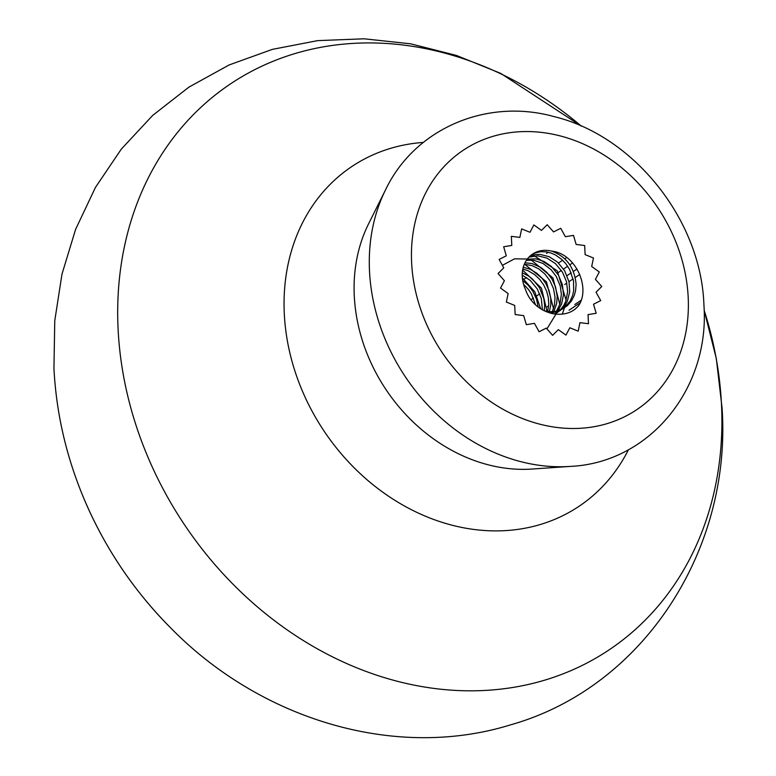 <?xml version="1.0" encoding="UTF-8"?>
<svg xmlns="http://www.w3.org/2000/svg" width="776" height="776" viewBox="0 0 776 776"><rect width="100%" height="100%" fill="white"/><g stroke="black" fill="none" stroke-linecap="round" stroke-linejoin="round"><path stroke-width="1.16" d="M506.359 302.058L514.711 305.443L515.157 314.542L523.684 315.609L526.322 324.669L534.451 323.35L539.107 331.759L546.265 328.132L552.619 335.319L558.332 329.645L565.947 335.116L569.827 327.773L578.178 331.158L579.963 322.651L588.489 323.718L588.043 314.62L596.172 313.291L593.533 304.231L600.702 300.603L596.046 292.193L601.769 286.519L595.415 279.331L599.295 271.978L591.69 266.507L593.465 258.001L585.114 254.615L584.668 245.517L576.132 244.45L573.493 235.38L565.374 236.709L560.718 228.289L553.55 231.917L547.206 224.73L541.493 230.404L533.878 224.933L529.998 232.276L521.647 228.891L519.862 237.398L511.335 236.331L511.782 245.429L503.653 246.758L506.292 255.818L499.123 259.446L503.779 267.856L498.056 273.53L504.4 280.728L500.52 288.071L508.135 293.541L506.359 302.058L514.711 305.443L515.157 314.542L523.684 315.609L526.322 324.669L534.451 323.35L539.107 331.759L546.265 328.132L552.619 335.319L558.332 329.645L565.947 335.116L569.827 327.773L578.178 331.158L579.963 322.651L588.489 323.718L588.043 314.62L596.172 313.291L593.533 304.231L600.702 300.603L596.046 292.193L601.769 286.519L595.415 279.331L599.295 271.978L591.69 266.507L593.465 258.001L585.114 254.615L584.668 245.517L576.132 244.45L573.493 235.38L565.374 236.709L560.718 228.289L553.55 231.917L547.206 224.73L541.493 230.404L533.878 224.933L529.998 232.276L521.647 228.891L519.862 237.398L511.335 236.331L511.782 245.429L503.653 246.758L506.292 255.818L499.123 259.446L503.779 267.856L498.056 273.53L504.4 280.728L500.52 288.071L508.135 293.541L506.359 302.058M548.254 252.229L546.508 253.393M566.752 257.467L564.763 258.796M562.619 260.232L558.468 263.006M558.128 272.628L561.387 270.446M563.531 269.02L567.683 266.246M569.827 264.82L572.63 262.938M577.014 268.981L573.367 271.416M571.223 272.842L567.072 275.616M564.705 284.52L566.839 283.095M568.983 281.669L573.144 278.894M575.278 277.459L579.769 274.471M581.059 300.341L574.783 304.531M569.06 310.206L580.108 302.834M524.052 279.214L526.545 277.546M539.747 293.861L536.885 295.772M533.442 298.062L530.997 299.701M548.486 305.899L547.206 306.753M551.814 251.162C575.084 253.451 590.536 286.635 579.032 305.055C566.189 322.312 533.607 314.222 525.575 289.613A31.215 25.977 56.3 0 1 522.258 276.566A31.215 25.977 56.3 0 1 532.588 254.072A31.215 25.977 56.3 0 1 551.814 251.162C566.49 256.613 574.589 267.71 576.112 284.452L575.54 290.99L574.221 295.598L571.369 301.098L567.353 305.657L562.26 309.081L555.558 311.283L550.785 311.671L544.228 310.837M540.678 308.8L534.819 291.805L522.355 277.905M547.274 312.195L541.444 288.158L522.626 270.087M552.813 313.795L552.978 312.941M553.53 308.693L546.479 281.863L524.401 264.044M546.934 328.888L559.283 308.732M559.826 304.493L552.958 277.954L531.24 260.028M527.825 259.029L514.517 258.835L502.382 265.334M562.299 314.105L565.578 304.531M566.121 300.293L557.255 270.805L532.084 254.412M522.694 280.524L528.155 285.19L532.763 291.136L536.565 299.274L538.195 307.024M544.257 310.846L544.636 305.472L543.86 298.77L539.465 287.615L532.404 279.001L528.34 275.878L522.297 272.832M549.321 311.622L550.814 304.551L550.717 297.935L549.03 290.486L545.809 283.473L541.813 277.954L536.769 273.191L530.28 269.311L523.267 267.245M553.812 311.525L556.654 303.571L557.207 296.238L555.587 287.081L552.095 279.253L546.944 272.473L540.95 267.487L531.997 263.53L524.974 262.792M555.228 313.64L557.003 311.806M557.857 310.759L561.64 303.979L563.502 294.521L562.357 284.511L558.361 275.005L551.299 266.391L543.947 261.405L535.993 258.854L527.214 259.165M554.287 314.037L560.544 310.293M561.523 309.44L564.627 305.928L567.324 301.253L569.7 291.98L569.05 281.96L564.647 270.775L557.566 262.162L549.117 256.672L540.018 254.412L535.576 254.567L529.892 256.187M535.488 304.716L531.337 293.774L528.417 289.419L523.558 284.278M531.88 254.557L535.518 252.821L540.823 251.676L546.45 251.88L551.018 253.025L555.48 254.984L561.708 259.388L565.85 263.753L569.642 269.495L573.522 280.854L573.668 290.835L572.601 295.53L570.05 301.243L563.745 308.276M564.841 307.587L557.973 311.448L549.893 313.077M528.941 257.128L537.875 255.838L546.983 258.107L555.441 263.607L562.513 272.221L566.509 281.736L567.654 291.757L565.791 301.214L563.764 305.424L560.311 309.944M559.38 310.866L557.449 312.476M526.4 260.319L533.859 260.29L542.928 263.413L551.067 269.67L556.237 276.46L560.223 285.956L561.378 294.288L560.02 303.901L556.528 311.089M524.324 264.209L532.161 265.644L538.845 268.942L544.839 273.947L549.971 280.718L553.453 288.536L555.015 296.839L554.51 304.997L552.337 311.642M551.668 312.951L551.377 313.475M522.84 268.991L528.116 270.727L534.586 274.597L539.63 279.331L543.637 284.86L546.595 291.087L548.331 297.674L548.768 304.357L547.672 311.467M522.219 275.111L530.241 280.408L537.312 289.021L541.328 298.537L542.395 309.857M581.273 126.09L500.598 73.322L456.414 55.435L410.649 43.815L364.119 38.8L317.704 40.624L272.347 49.373L229.065 64.98L188.859 87.164L152.668 115.43L121.328 149.099L95.477 187.365L75.612 229.337L61.993 274.083L54.766 320.721L53.942 368.338C56.202 412.395 65.95 455.221 83.177 496.824A340.47 283.347 -123.7 0 0 170.691 627.929C260.038 719.148 394.586 760.703 510.501 724.871C643.663 687.381 731.904 549.466 722.058 407.875L716.326 358.609L704.104 310.09A340.47 283.347 -123.7 0 1 721.505 404.645A340.47 283.347 -123.7 0 1 435.54 688.613A340.47 283.347 -123.7 0 1 118.097 329.121A340.47 283.347 -123.7 0 1 267.186 63.777A340.47 283.347 -123.7 0 1 581.243 126.071M411.629 262.715A156.054 129.873 -123.7 0 1 542.696 132.56A156.054 129.873 -123.7 0 1 688.196 297.334A156.054 129.873 -123.7 0 1 557.12 427.489A156.054 129.873 -123.7 0 1 411.629 262.715M628.453 449.692A204.369 170.08 -123.7 0 1 429.303 517.786A204.369 170.08 -123.7 0 1 284.297 313.785A204.369 170.08 -123.7 0 1 423.337 142.415M354.283 295.986A163.183 135.81 -123.7 0 1 368.542 223.924L385.594 189.751A184.184 153.279 -123.7 0 0 369.502 271.086A184.184 153.279 -123.7 0 0 570.263 466.405L532.161 469.043A163.183 135.81 -123.7 0 1 354.283 295.986M570.263 466.405C649.706 462.855 710.118 388.32 703.919 304.91C701.155 220.442 634.419 136.072 554.2 116.642C486.795 97.776 414.762 128.506 385.594 189.751M170.691 627.929C132.968 589.935 103.8 546.236 83.177 496.824"/></g></svg>

